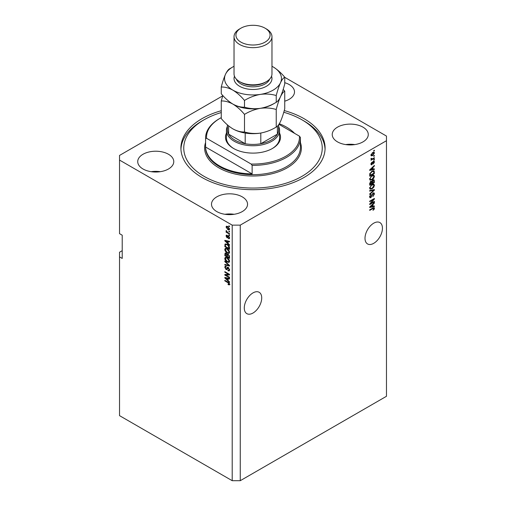 <?xml version="1.0" encoding="UTF-8"?>
<svg xmlns="http://www.w3.org/2000/svg" width="506" height="506" viewBox="0 0 506 506"><rect width="100%" height="100%" fill="white"/><g stroke="black" fill="none" stroke-linecap="round" stroke-linejoin="round"><path stroke-width="0.76" d="M244.278 307.996A12.327 7.122 120 0 0 246.833 313.644A12.327 7.122 120 0 0 256.34 310.336A12.327 7.122 120 0 0 261.722 297.926A12.327 7.122 120 0 0 259.167 292.285A12.327 7.122 120 0 0 249.66 295.586A12.327 7.122 120 0 0 244.278 307.996M365.003 238.294A12.327 7.122 120 0 0 367.558 243.943A12.327 7.122 120 0 0 377.059 240.641A12.327 7.122 120 0 0 382.441 228.231A12.327 7.122 120 0 0 379.892 222.583A12.327 7.122 120 0 0 370.386 225.885A12.327 7.122 120 0 0 365.003 238.294M284.739 101.175A18.02 10.405 0 0 0 294.498 91.928A18.02 10.405 0 0 0 289.217 84.565A18.02 10.405 0 0 0 284.739 82.68M168.492 154.267A18.02 10.405 0 0 0 148.853 152.015A18.02 10.405 0 0 0 137.727 161.623A18.02 10.405 0 0 0 143.008 168.985A18.02 10.405 0 0 0 162.647 171.237A18.02 10.405 0 0 0 173.773 161.623A18.02 10.405 0 0 0 168.492 154.267M160.294 171.692A18.02 10.405 0 0 0 151.199 171.692M242.266 196.866A18.02 10.405 0 0 0 222.627 194.608A18.02 10.405 0 0 0 211.502 204.222A18.02 10.405 0 0 0 216.783 211.578A18.02 10.405 0 0 0 236.422 213.836A18.02 10.405 0 0 0 247.548 204.222A18.02 10.405 0 0 0 242.266 196.866M234.076 214.285A18.02 10.405 0 0 0 224.98 214.285M362.992 127.164A18.02 10.405 0 0 0 343.353 124.906A18.02 10.405 0 0 0 332.227 134.52A18.02 10.405 0 0 0 337.508 141.876A18.02 10.405 0 0 0 357.147 144.134A18.02 10.405 0 0 0 368.273 134.52A18.02 10.405 0 0 0 362.992 127.164M354.801 144.589A18.02 10.405 0 0 0 345.706 144.589M221.261 110.706A72.086 41.618 0 0 0 180.914 148.075A72.086 41.618 0 0 0 202.027 177.498A72.086 41.618 0 0 0 280.583 186.524A72.086 41.618 0 0 0 325.086 148.075A72.086 41.618 0 0 0 303.973 118.644A72.086 41.618 0 0 0 284.239 110.567M122.212 250.685L119.53 252.235L119.53 415.647L232.21 480.7L232.21 225.132L240.255 225.132L386.47 140.712L386.47 136.07L284.739 77.336M222.716 95.855L119.53 155.431L119.53 160.079L232.21 225.132M370.658 203.494L374.396 201.331L374.396 201.9L369.703 204.607L369.703 204.007L373.441 199.56L369.703 201.723L369.703 201.16L374.396 198.447L374.396 199.048L370.658 203.494L370.303 203.285M373.086 193.007L374.067 192.894L374.459 193.924L372.871 196.651L373.909 194.19L373.105 193.564L370.923 197.637L370.012 197.751L369.639 196.802L371.043 194.329L370.19 196.467L370.936 197.062L373.086 193.007M372.954 193.09L373.656 193.494L372.675 193.311M370.923 197.637L370.253 197.245L370.936 197.062M369.703 190.572L374.396 189.573L374.396 190.155L369.703 194.487L369.703 193.906L373.845 190.212L369.703 191.16L369.703 190.572M373.738 184.102L374.459 185.285L373.719 187.302L372.112 188.782L370.139 189.155L369.639 188.061L372.055 184.519L373.978 184.197M373.738 175.089L374.459 176.271L373.719 178.295L372.112 179.769L370.139 180.149L369.639 179.048L372.055 175.512L373.978 175.19M372.992 169.194L374.396 168.852L374.396 169.44L369.703 170.421L369.703 169.871L374.396 165.43L374.396 166.012L372.992 167.296L372.992 169.194L372.448 168.871M373.725 150.605L374.396 150.219L374.396 150.782L373.725 151.167L373.725 150.605M232.21 480.7L240.255 480.7L240.255 225.132M240.255 480.7L386.47 396.287L386.47 140.712M372.656 152.565L374.111 152.255L374.459 153.033L372.688 155.57L371.265 155.861L370.923 155.076L372.656 152.565M373.725 155.816L374.396 155.431L374.396 155.993L373.725 156.379L373.725 155.816M372.625 158.707L374.396 157.682L374.396 158.245L370.98 160.219L371.524 159.339L370.923 159.023L371.1 158.384L371.594 158.315L371.929 159.01L372.625 158.707M370.923 158.992L371.524 159.339L370.923 159.023M371.069 158.467L371.929 159.01M373.725 159.687L374.396 159.301L374.396 159.864L373.725 160.25L373.725 159.687M373.358 161.313L374.149 161.205L374.459 162.009L373.358 163.982L373.972 162.249L373.441 161.825L371.891 164.76L371.214 164.848L370.923 164.07L371.897 162.224L371.41 163.773L371.828 164.235L373.358 161.313M373.972 162.249L372.998 161.572M370.987 163.527L371.828 164.235M372.024 171.161L374.004 170.75L374.396 173.45L369.703 176.164L369.785 173.722L372.024 171.161M373.017 179.953L374.067 179.788L374.396 182.464L369.703 185.177L369.703 183.495L370.879 181.325L371.866 181.363L373.017 179.953M372.992 206.296L374.396 205.955L374.396 206.543L369.703 207.523L369.703 206.973L374.396 202.533L374.396 203.115L372.992 204.399L372.992 206.296L372.448 205.98M374.459 208.295L374.124 209.332L372.992 210.313L373.909 208.586L373.554 208.232L369.703 210.382L369.703 209.819L372.89 207.979L374.187 207.631L374.459 208.295L373.789 207.909L373.757 208.251M373.909 208.586L373.004 207.915M119.53 160.079L119.53 233.652L122.212 235.201L122.212 258.433L119.53 256.884M225.79 275.074L229.528 277.231L229.528 277.794L224.828 275.081L224.828 274.48L228.573 274.353L224.828 272.196L224.828 271.633L229.528 274.341L229.528 274.948L225.79 275.074L229.528 274.581M228.655 267.718L226.909 269.628L226.055 269.521L224.772 267.206L225.157 266.219L226.169 266.352L226.233 266.953L225.556 266.864L225.315 267.503L226.068 268.964L226.543 269.065L227.099 267.579L228.219 267.396L229.585 269.888L229.167 270.944L228.004 270.786L227.94 270.191L228.725 270.286L229.041 269.527L228.231 267.965L227.744 267.902L228.415 267.51M227.738 267.212L227.365 267.276M224.828 261.052L229.528 265.467L229.528 266.048L224.828 264.961L224.828 264.379L228.978 265.473L224.828 261.634L224.828 261.052M229.585 261.248L228.851 262.418L227.238 262.038C225.847 261.298 225.018 260.109 224.772 258.465L225.265 257.371L227.181 257.712L228.87 259.236L229.585 261.248M229.585 252.235L228.851 253.411L227.238 253.025C225.847 252.285 225.018 251.096 224.772 249.452L225.265 248.357L227.181 248.699L228.87 250.223L229.585 252.235M228.857 231.008L229.528 231.394L229.528 231.957L228.857 231.571L228.857 231.008M227.782 226.517L229.585 229.073L229.237 229.85L227.82 229.566L226.049 227.03L226.403 226.258L227.782 226.517M229.585 284.264L229.256 284.916L228.124 284.587L228.061 283.986L229.041 283.923L228.68 283.151L224.828 280.855L224.828 280.292L228.016 282.133L229.585 284.264M229.579 283.834L228.908 284.22L229.49 283.664M228.124 243.468L229.528 244.752L229.528 245.334L224.828 240.894L224.828 240.344L229.528 241.324L229.528 241.906L228.124 241.571L228.124 243.468M228.484 236.005L229.585 237.972L229.294 238.743L228.491 238.68L228.427 238.086L229.098 237.656L228.567 236.618L227.023 237.769L226.049 235.954L226.353 235.163L227.023 235.233L227.086 235.834L226.536 236.213L226.954 237.162L227.795 235.885L228.484 236.005M228.427 238.086L229.522 237.409M227.643 237.839L227.023 237.769L227.694 237.377L227.339 237.105M227.086 235.834L226.536 236.213M226.954 237.162L227.909 236.764L228.225 235.885M228.857 234.809L229.528 235.195L229.528 235.758L228.857 235.372L228.857 234.809M227.757 232.558L229.528 233.576L229.528 234.139L226.112 232.172L226.112 231.609L226.656 231.919L226.233 230.483L227.757 232.558M228.857 225.796L229.528 226.188L229.528 226.751L228.857 226.359L228.857 225.796M227.611 244.607L225.474 244.727L225.587 243.911L224.917 244.297L227.15 244.316C228.541 245.024 229.332 246.169 229.528 247.75L229.528 249.35L224.828 246.637L225.221 243.917M227.523 254.031L226.998 254.335L228.149 254.259L229.528 256.694L229.528 258.364L224.828 255.65L225.138 253.063L227.2 254.101M228.124 280.571L229.528 281.855L229.528 282.437L224.828 277.996L224.828 277.446L229.528 278.426L229.528 279.015L228.124 278.673L228.124 280.571M229.926 284.53L228.794 284.201M228.706 284.252L228.124 284.587M229.06 282.936L228.68 283.151M225.315 280.571L224.828 280.855M225.689 240.685L224.828 240.894M229.528 241.362L228.124 241.571M228.244 241.501L228.244 241.058L227.573 241.444L225.322 240.9L227.573 242.969L227.573 241.444M228.124 242.646L227.573 242.969M225.897 240.565L225.322 240.9M229.534 238.408L228.491 238.68M228.965 236.391L228.567 236.618M228.82 236.245L228.257 236.568M226.732 235.777L226.049 235.954M226.72 235.568L226.77 235.145M229.345 235.094L228.857 235.372M226.599 231.887L226.112 232.172M226.435 230.685L226.049 230.907M229.345 226.081L228.857 226.359M229.503 229.553L228.706 229.294M228.364 229.25L227.82 229.566M226.732 226.878L226.049 227.03M226.72 226.644L226.808 226.163M227.605 226.422L226.536 227.327L227.814 229.003L229.098 228.775L227.814 227.099L226.536 227.327M229.553 228.851L228.883 229.243L229.515 228.535M228.276 226.833L227.814 227.099M229.345 231.293L228.857 231.571M229.528 248.572L229.161 248.364M225.379 246.321L224.828 246.637M226.675 244.069L225.474 244.727L225.379 246.39L228.978 248.471L228.295 245.758L227.143 244.879M229.528 248.155L228.978 248.471M228.661 245.543L228.295 245.758M229.484 247.206L228.978 247.504M229.522 253.019L227.909 252.639M227.77 252.722L227.238 253.025M225.442 249.218L224.772 249.452M225.442 249.066L225.651 248.244M226.777 248.49L225.689 248.965L226.106 248.876L225.315 249.762L227.251 252.469L228.668 252.728L229.041 251.925L227.169 249.256L226.106 248.876L226.777 248.49M228.668 252.728L229.585 252.096M227.63 248.99L227.169 249.256M229.522 251.646L229.041 251.925M229.528 257.586L229.161 257.377M227.333 256.321L226.966 256.106M225.379 255.334L224.828 255.65M225.499 253.734L225.568 253M228.257 254.322L227.542 254.727L228.149 254.822L227.333 255.492L227.333 256.529L228.978 257.478L228.921 255.783L228.149 254.822L228.585 254.569M227.453 254.834L227.371 254.12M226.486 253.544L225.379 254.48L225.379 255.403L226.783 256.213L226.739 254.638L225.562 253.683L226.233 253.297M227.333 255.897L226.783 256.213M227.409 254.252L226.739 254.638M229.528 257.162L228.978 257.478M229.319 255.549L228.921 255.783M229.477 256.074L228.978 256.365M229.522 262.032L227.909 261.653M227.77 261.735L227.238 262.038M225.442 258.224L224.772 258.465M225.442 258.079L225.651 257.257M226.777 257.503L225.689 257.978L226.106 257.889L225.315 258.775L227.251 261.482L228.668 261.735L229.041 260.938L227.169 258.269L226.106 257.889L226.777 257.503M228.668 261.735L229.585 261.109M227.63 257.997L227.169 258.269M229.522 260.653L229.041 260.938M229.528 265.505L229.091 265.403M226.201 264.739L224.828 264.961M229.319 265.277L228.978 265.473M225.214 261.412L224.828 261.634M229.439 270.653L228.674 270.4L228.004 270.786M228.725 270.286L229.579 269.704M229.522 269.249L229.041 269.527M227.169 269.306L226.055 269.521M225.442 266.966L224.772 267.206M225.442 266.82L225.562 266.143M227.77 267.193L227.213 268.68L226.543 269.065M225.973 274.967L225.499 274.695L224.828 275.081M229.06 274.075L228.573 274.353M225.315 271.912L224.828 272.196M225.689 277.788L224.828 277.996M229.528 278.464L228.124 278.673M228.244 278.604L228.244 278.161L227.573 278.547L225.322 278.003L227.573 280.071L227.573 278.547M228.124 279.755L227.573 280.071M225.897 277.674L225.322 278.003M373.909 150.503L374.396 150.782M373.7 152.167L374.459 153.033M372.144 155.26L372.688 155.57M371.796 155.304L371.006 155.557M370.987 154.57L372.688 155.007L373.972 153.305L372.909 152.426M370.936 154.849L371.613 155.241L371.41 154.811L372.688 153.109L372.226 152.844M373.972 153.305L372.688 153.109M373.909 155.709L374.396 155.993M373.909 157.967L374.396 158.245M371.714 159.017L371.341 159.232M373.909 159.586L374.396 159.864M373.725 161.155L374.459 162.009M372.72 161.895L373.131 162.135M371.461 164.203L371.891 164.76M371.549 162.515L371.954 162.755M373.725 169.017L374.396 169.44M373.725 169.055L372.448 169.32L372.448 167.802L370.19 169.864L372.448 169.32M371.929 169.428L370.866 169.649M370.101 169.807L369.703 169.889M374.01 165.791L374.396 166.012M372.637 167.094L372.992 167.296M372.321 167.391L372.321 167.726M372.1 167.6L372.448 167.802M373.58 170.642L373.725 171.471L374.396 171.857M373.845 173.134L374.396 173.45M370.069 175.177L369.703 175.392M372.511 170.908L373.561 171.338L372.549 170.889M370.247 175.285L373.845 173.21L373.845 172.242L373.162 171.281L372.018 171.73L370.341 173.514L370.247 175.285L369.703 174.968M369.734 174.032L370.247 174.33M369.943 173.28L370.341 173.514M371.549 171.458L372.018 171.73M373.365 178.087L373.719 178.295M371.587 179.472L372.112 179.769M370.949 179.636L369.854 179.883M373.067 174.703L374.459 176.271M369.709 178.447L370.55 179.548L372.119 179.206L373.909 176.594L373.536 175.784L372.46 175.297M369.646 178.915L370.55 179.548M370.607 176.714L370.98 176.929L370.19 178.726M371.575 175.816L372.036 176.082L370.98 176.929M373.536 175.784L372.036 176.082M373.637 179.719L373.725 180.484M373.845 182.147L374.396 182.464M372.018 183.064L371.651 183.273M370.069 184.19L369.703 184.399M371.575 181.192L371.53 181.818M373.118 180.206L372.353 180.123L373.118 180.206M370.936 181.578L370.291 181.458M370.247 184.298L371.651 183.488L371.606 181.964L370.961 181.844L370.247 184.298L369.703 183.982M370.518 181.591L371.606 181.964M372.201 183.172L373.845 182.217L373.789 180.591L373.023 180.515L372.201 183.172L371.651 182.856M372.587 180.262L373.789 180.591M373.365 187.1L373.719 187.302M371.587 188.485L372.112 188.782M370.949 188.649L369.854 188.896M373.067 183.716L374.459 185.285M369.709 187.46L370.55 188.561L372.119 188.213L373.909 185.601L373.536 184.791L372.46 184.31M369.646 187.928L370.55 188.561M370.607 185.727L370.98 185.942L370.19 187.739M371.575 184.829L372.036 185.095L370.98 185.942M373.536 184.791L372.036 185.095M373.725 189.718L374.396 190.155M373.188 189.832L373.845 190.212M373.175 189.826L369.703 190.623M373.662 192.811L373.789 193.539L374.459 193.924M370.253 197.245L369.747 197.435M370.664 194.601L371.1 194.854M369.709 196.189L370.19 196.467M369.519 196.081L370.265 196.676M373.909 201.616L374.396 201.9M370.474 203.387L369.987 203.665M372.954 199.282L373.441 199.56M373.871 198.75L374.396 199.048M373.447 198.997L373.124 199.377M373.725 206.119L374.396 206.543M373.725 206.157L372.448 206.423L372.448 204.905L370.19 206.967L372.448 206.429M371.929 206.53L370.866 206.752M370.101 206.916L369.703 206.998M374.01 202.893L374.396 203.115M372.637 204.196L372.992 204.399M372.321 204.494L372.321 204.835M372.1 204.702L372.448 204.905M373.732 209.111L374.124 209.332M373.238 208.2L372.884 207.846L373.238 208.2M279.559 133.097A27.507 15.882 180 0 1 272.449 148.46A27.507 15.882 180 0 1 233.551 148.46L233.551 148.46A27.507 15.882 180 0 1 226.441 133.097M278.61 126.355A26.559 15.332 180 0 1 279.559 130.415A26.559 15.332 180 0 1 263.164 144.583A26.559 15.332 180 0 1 234.221 141.256A26.559 15.332 180 0 1 226.441 130.415L226.441 138.005A26.559 15.332 0 0 0 233.892 148.65M221.261 112.541A69.24 39.974 0 0 0 204.038 119.808A69.24 39.974 0 0 0 204.038 176.341A69.24 39.974 0 0 0 301.962 176.341A69.24 39.974 0 0 0 301.962 119.808L303.973 120.966A72.086 41.618 180 0 1 325.061 149.232M219.465 165.886A47.425 27.381 0 0 0 252.127 173.9L205.581 147.025A47.425 27.381 0 0 0 219.465 165.886M294.581 133.356A47.425 27.381 0 0 0 286.535 127.164A47.425 27.381 0 0 0 279.306 123.742M252.127 165.38L251.147 164.045A46.476 26.831 0 0 0 299.438 136.165L300.419 137.499A47.425 27.381 180 0 1 300.425 138.005A47.425 27.381 180 0 1 252.127 165.38L252.127 173.9M205.581 147.025L205.581 138.511A47.425 27.381 180 0 1 205.575 138.005A47.425 27.381 180 0 1 219.465 118.644L220.135 118.259A46.476 26.831 0 0 0 206.562 138.296L205.581 138.511M299.438 136.165L278.939 124.324M221.261 117.626A46.476 26.831 0 0 0 220.135 118.259M251.147 164.045L206.562 138.296M180.939 149.232A72.086 41.618 180 0 1 202.027 120.966L204.038 119.808M303.973 120.966L301.962 119.808A69.24 39.974 0 0 0 283.758 112.256M272.108 148.65A26.559 15.332 0 0 0 279.559 138.005L279.559 130.415M227.39 124.849L227.39 129.644A25.61 14.788 0 0 0 228.604 134.147A25.61 14.788 0 0 0 234.892 140.092A25.61 14.788 0 0 0 245.201 143.723A25.61 14.788 0 0 0 260.799 143.723A25.61 14.788 0 0 0 277.396 134.147A25.61 14.788 0 0 0 278.61 129.644L278.61 124.799M228.604 125.88L228.604 134.147L245.201 143.723L245.201 133.046M226.441 130.415A26.559 15.332 180 0 1 227.39 126.355M260.799 133.046L260.799 143.723L277.396 134.147L277.396 126.203M234.031 36.704L234.031 73.882A18.969 10.955 0 0 0 239.585 81.624L240.926 82.396A17.071 9.854 0 0 0 265.074 82.396L266.415 81.624A18.969 10.955 0 0 0 271.969 73.882L271.969 36.704A18.969 10.955 180 0 1 260.261 46.824A18.969 10.955 180 0 1 239.585 44.452A18.969 10.955 180 0 1 234.031 36.704A18.969 10.955 180 0 1 239.585 28.962L240.926 28.184A17.071 9.854 0 0 0 240.926 42.124A17.071 9.854 0 0 0 265.074 42.124A17.071 9.854 0 0 0 265.074 28.184L266.415 28.962A18.969 10.955 180 0 1 271.969 36.704M240.926 82.396L239.585 81.624A18.969 10.955 0 0 0 266.415 81.624M276.232 127.069C271.292 130.08 266.004 132.098 260.362 133.116C254.79 133.843 249.502 133.464 244.493 131.977C240.85 132.129 236.979 131.092 232.88 128.866C228.775 126.355 224.904 122.92 221.261 118.562L221.261 100.972C224.911 100.82 228.782 101.858 232.88 104.084C236.985 106.595 240.856 110.03 244.493 114.388C249.439 111.371 254.727 109.359 260.362 108.335C265.941 107.607 271.229 107.993 276.232 109.473L276.232 127.069C277.573 126.437 278.989 124.584 280.488 121.503C281.994 118.094 283.411 113.844 284.739 108.746L284.739 91.15L283.183 89.404M244.493 114.388L244.493 131.977M276.232 109.473C277.56 104.375 278.977 100.125 280.488 96.716C281.981 93.635 283.398 91.782 284.739 91.15M222.817 95.533L221.261 100.972M232.678 103.964A28.456 16.426 0 0 0 232.88 104.084A28.456 16.426 0 0 0 260.362 108.335A28.456 16.426 0 0 0 274.265 103.382M232.88 128.866A28.456 16.426 0 0 0 260.362 133.116M234.031 66.28A28.456 16.426 0 0 0 225.512 74.274A28.456 16.426 0 0 0 232.88 90.144C236.985 92.661 240.856 96.089 244.493 100.447C249.439 97.43 254.727 95.419 260.362 94.394C265.941 93.673 271.229 94.053 276.232 95.533C277.56 90.435 278.977 86.184 280.488 82.782C281.981 79.695 283.398 77.842 284.739 77.209L284.739 83.964C283.411 89.062 281.994 93.313 280.488 96.716C278.989 99.802 277.573 101.655 276.232 102.288C271.292 105.299 266.004 107.316 260.362 108.335C254.79 109.062 249.502 108.682 244.493 107.196C240.85 107.342 236.979 106.304 232.88 104.084C228.775 101.567 224.898 98.132 221.261 93.781L221.261 87.032C224.911 86.88 228.782 87.917 232.88 90.144A28.456 16.426 0 0 0 260.362 94.394A28.456 16.426 0 0 0 280.488 82.782A28.456 16.426 0 0 0 273.12 66.912A28.456 16.426 0 0 0 271.969 66.28M231.742 67.608L229.768 68.708C228.44 69.316 227.023 71.169 225.512 74.274C224.019 77.627 222.602 81.883 221.261 87.032M284.739 77.209C281.089 72.851 277.218 69.417 273.12 66.912M276.232 95.533L276.232 102.288M244.493 100.447L244.493 107.196M266.415 28.962L265.074 28.184A17.071 9.854 0 0 0 240.926 28.184M228.516 282.449L228.054 282.715M226.922 240.78L226.283 241.153M228.105 236.245L227.434 236.631M225.467 244.746L224.828 245.113M225.499 253.582L224.828 253.968M227.428 254.847L226.783 255.22M228.598 264.594L228.238 264.809M227.529 267.997L226.859 268.382M226.922 277.883L226.283 278.256M372.467 162.502L372.941 162.774M370.822 168.808L371.157 168.998M373.725 180.408L374.396 180.794M369.728 183.071L370.247 183.374M371.53 181.743L372.201 182.128M372.435 190.016L373.105 190.401M371.802 195.19L372.214 195.43M370.822 205.91L371.157 206.1M372.435 208.238L372.922 208.523M205.575 138.005L205.575 147.297A47.425 27.381 0 0 0 219.465 166.657A47.425 27.381 0 0 0 271.146 172.597A47.425 27.381 0 0 0 300.425 147.297L300.425 138.005M300.425 142.572A48.374 27.931 180 0 1 275.846 172.691A48.374 27.931 180 0 1 218.794 167.821A48.374 27.931 180 0 1 205.575 142.572M271.539 76.204A18.969 10.955 180 0 1 262.089 88.139A18.969 10.955 180 0 1 239.585 86.273A18.969 10.955 180 0 1 234.461 76.204M236.327 79.107A17.071 9.854 0 0 0 240.926 83.945A17.071 9.854 0 0 0 257.782 86.437A17.071 9.854 0 0 0 269.673 79.107M228.914 238.13L229.585 237.744M226.688 235.796L227.358 235.41M227.188 237.194L227.858 236.802M225.556 266.864L226.226 266.472M371.663 158.998L370.993 158.612M373.801 161.787L373.131 161.395M371.562 164.267L370.892 163.874M371.455 181.755L370.784 181.363M373.63 180.402L372.96 180.016M370.417 197.125L369.747 196.739M373.763 208.257L373.093 207.865"/></g></svg>
